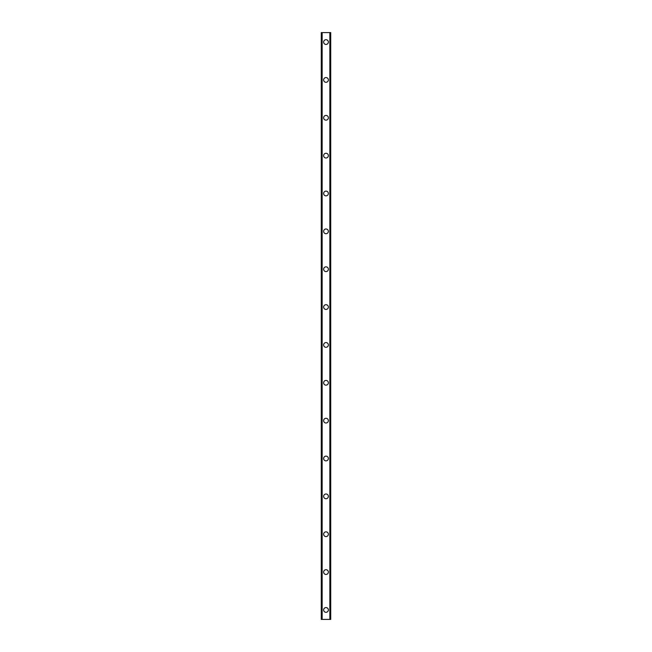 <?xml version="1.0" encoding="UTF-8"?>
<svg xmlns="http://www.w3.org/2000/svg" width="652" height="652" viewBox="0 0 652 652"><rect width="100%" height="100%" fill="white"/><g stroke="black" fill="none" stroke-linecap="round" stroke-linejoin="round"><path stroke-width="0.98" d="M323.637 609.938A2.363 2.363 0 0 1 326 607.566A2.363 2.363 0 0 1 328.363 609.938A2.363 2.363 0 0 1 326 612.301A2.363 2.363 0 0 1 323.637 609.938M323.637 572.081A2.363 2.363 0 0 1 326 569.709A2.363 2.363 0 0 1 328.363 572.081A2.363 2.363 0 0 1 326 574.445A2.363 2.363 0 0 1 323.637 572.081M323.637 534.216A2.363 2.363 0 0 1 326 531.853A2.363 2.363 0 0 1 328.363 534.216A2.363 2.363 0 0 1 326 536.588A2.363 2.363 0 0 1 323.637 534.216M323.637 496.359A2.363 2.363 0 0 1 326 493.996A2.363 2.363 0 0 1 328.363 496.359A2.363 2.363 0 0 1 326 498.731A2.363 2.363 0 0 1 323.637 496.359M323.637 458.503A2.363 2.363 0 0 1 326 456.139A2.363 2.363 0 0 1 328.363 458.503A2.363 2.363 0 0 1 326 460.866A2.363 2.363 0 0 1 323.637 458.503M323.637 420.646A2.363 2.363 0 0 1 326 418.282A2.363 2.363 0 0 1 328.363 420.646A2.363 2.363 0 0 1 326 423.009A2.363 2.363 0 0 1 323.637 420.646M323.637 382.789A2.363 2.363 0 0 1 326 380.418A2.363 2.363 0 0 1 328.363 382.789A2.363 2.363 0 0 1 326 385.153A2.363 2.363 0 0 1 323.637 382.789M323.637 344.932A2.363 2.363 0 0 1 326 342.561A2.363 2.363 0 0 1 328.363 344.932A2.363 2.363 0 0 1 326 347.296A2.363 2.363 0 0 1 323.637 344.932M323.637 307.068A2.363 2.363 0 0 1 326 304.704A2.363 2.363 0 0 1 328.363 307.068A2.363 2.363 0 0 1 326 309.439A2.363 2.363 0 0 1 323.637 307.068M323.637 269.211A2.363 2.363 0 0 1 326 266.847A2.363 2.363 0 0 1 328.363 269.211A2.363 2.363 0 0 1 326 271.582A2.363 2.363 0 0 1 323.637 269.211M323.637 231.354A2.363 2.363 0 0 1 326 228.991A2.363 2.363 0 0 1 328.363 231.354A2.363 2.363 0 0 1 326 233.718A2.363 2.363 0 0 1 323.637 231.354M323.637 193.497A2.363 2.363 0 0 1 326 191.134A2.363 2.363 0 0 1 328.363 193.497A2.363 2.363 0 0 1 326 195.861A2.363 2.363 0 0 1 323.637 193.497M323.637 155.641A2.363 2.363 0 0 1 326 153.269A2.363 2.363 0 0 1 328.363 155.641A2.363 2.363 0 0 1 326 158.004A2.363 2.363 0 0 1 323.637 155.641M323.637 117.784A2.363 2.363 0 0 1 326 115.412A2.363 2.363 0 0 1 328.363 117.784A2.363 2.363 0 0 1 326 120.147A2.363 2.363 0 0 1 323.637 117.784M323.637 79.919A2.363 2.363 0 0 1 326 77.555A2.363 2.363 0 0 1 328.363 79.919A2.363 2.363 0 0 1 326 82.291A2.363 2.363 0 0 1 323.637 79.919M323.637 42.062A2.363 2.363 0 0 1 326 39.699A2.363 2.363 0 0 1 328.363 42.062A2.363 2.363 0 0 1 326 44.434A2.363 2.363 0 0 1 323.637 42.062M330.588 32.6L321.265 32.6L321.265 619.4L330.735 619.4L330.735 32.6L330.588 619.4M321.265 32.6L321.265 619.4L321.265 32.6M322.153 32.6L322.153 619.4M329.847 32.6L329.847 619.4M330.735 32.6L330.735 619.4L330.735 32.6M321.412 32.6L321.412 619.4M322.088 32.6L322.088 619.4M322.137 32.6L322.137 619.4M329.863 32.6L329.863 619.4M329.912 32.6L329.912 619.4"/></g></svg>
